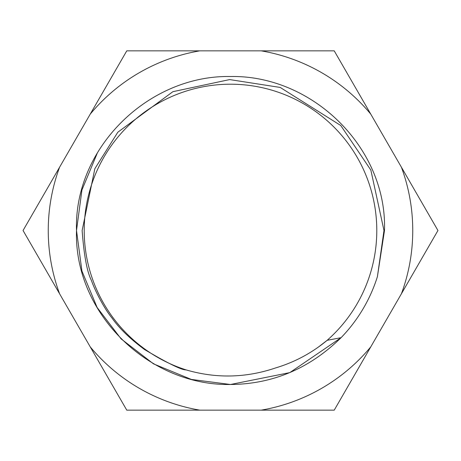 <?xml version="1.0" encoding="UTF-8"?>
<svg xmlns="http://www.w3.org/2000/svg" width="461" height="461" viewBox="0 0 461 461"><rect width="100%" height="100%" fill="white"/><g stroke="black" fill="none" stroke-linecap="round" stroke-linejoin="round"><path stroke-width="0.69" d="M318.528 346.96L327.16 340.31A146.293 146.293 0 0 0 230.5 84.207A146.293 146.293 0 0 0 186.094 369.889C181.905 370.2 168.063 363.424 144.575 349.559C130.117 338.835 119.272 328.353 112.046 318.113C103.713 307.925 94.58 289.687 91.37 280.334C87.037 271.863 83.96 255.25 82.139 230.5L94.839 168.72L117.832 132.203L172.91 91.681L229.653 79.58L280.213 87.44L340.771 125.513L370.846 170.074L383.984 230.5L377.398 276.698A153.991 153.991 0 0 1 341.065 337.688C309.562 368.558 272.705 384.163 230.5 384.491C148.782 386.036 73.806 313.347 76.509 230.5C73.806 147.653 148.782 74.964 230.5 76.509C312.218 74.964 387.194 147.653 384.491 230.5L377.398 276.698M76.509 230.5C73.806 147.653 148.782 74.964 230.5 76.509C312.218 74.964 387.194 147.653 384.491 230.5C387.194 147.653 312.218 74.964 230.5 76.509C148.782 74.964 73.806 147.653 76.509 230.5C73.806 147.653 148.782 74.964 230.5 76.509C312.218 74.964 387.194 147.653 384.491 230.5C387.194 147.653 312.218 74.964 230.5 76.509C148.782 74.964 73.806 147.653 76.509 230.5L81.937 189.967L97.138 153.501L81.937 189.967L76.509 230.5L81.937 271.033L97.138 307.499L121.116 338.893L153.501 363.862L191.321 379.426L230.5 384.491L289.808 372.615L341.065 337.688L289.808 372.615L230.5 384.491L191.321 379.426L153.501 363.862L121.116 338.893L97.138 307.499L81.937 271.033L76.509 230.5L81.937 271.033L97.138 307.499L121.116 338.893L153.501 363.862L191.321 379.426L230.5 384.491L289.808 372.615L341.065 337.688L289.808 372.615L230.5 384.491L191.321 379.426L153.501 363.862L121.116 338.893L97.138 307.499L81.937 271.033L76.509 230.5L81.937 271.033L97.138 307.499L121.116 338.893L153.501 363.862L191.321 379.426L230.5 384.491L289.808 372.615L341.065 337.688L327.16 340.31C311.826 353.022 294.631 362.231 275.586 367.936C245.886 377.991 216.059 378.642 186.094 369.889M401.41 167.216A182.251 182.251 0 0 1 401.41 293.784L370.765 346.874A182.251 182.251 0 0 1 261.151 410.157L199.849 410.157A182.251 182.251 0 0 1 90.235 346.874L59.59 293.784A182.251 182.251 0 0 1 59.59 167.216L90.235 114.126A182.251 182.251 0 0 1 199.849 50.843L261.151 50.843A182.251 182.251 0 0 1 370.765 114.126L437.95 230.5L401.41 293.784M261.151 50.843L334.225 50.843L370.765 114.126M90.235 114.126L126.775 50.843L199.849 50.843M59.59 293.784L23.05 230.5L59.59 167.216M199.849 410.157L126.775 410.157L90.235 346.874M370.765 346.874L334.225 410.157L261.151 410.157"/></g></svg>
